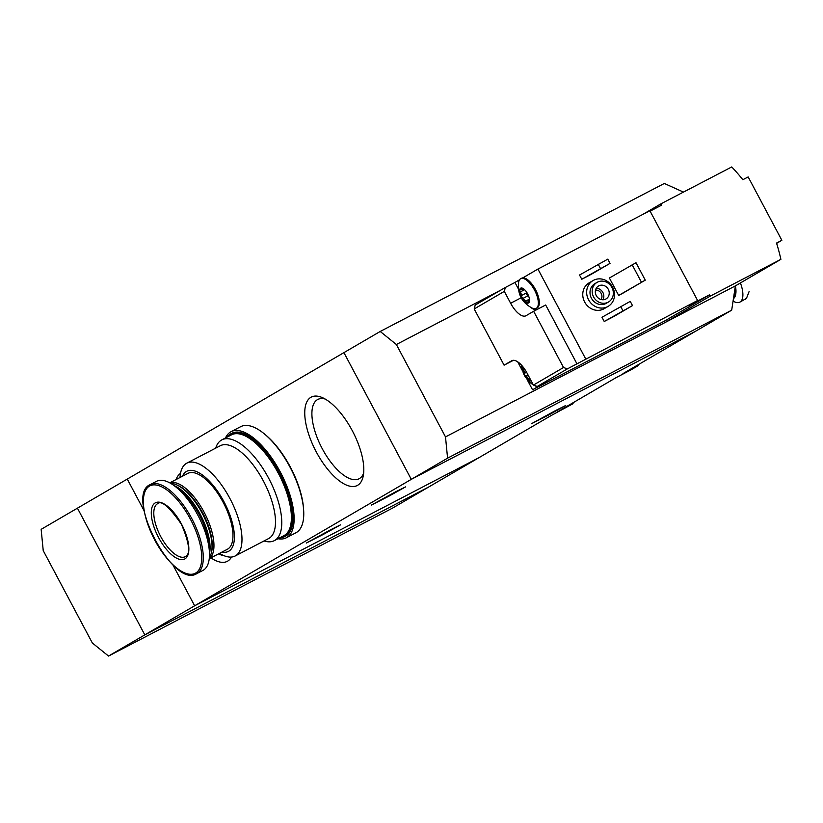 <?xml version="1.0" encoding="UTF-8"?>
<svg xmlns="http://www.w3.org/2000/svg" width="823" height="823" viewBox="0 0 823 823"><rect width="100%" height="100%" fill="white"/><g stroke="black" fill="none" stroke-linecap="round" stroke-linejoin="round"><path stroke-width="1.23" d="M108.523 656.054L92.361 643.01L43.228 550.618L41.15 529.343L77.434 508.172L144.807 634.872L108.523 656.054L392.633 508.058L428.917 486.877L144.807 634.872L194.639 605.79L172.82 564.743L194.639 605.79L411.294 479.346L343.921 352.635L127.267 479.089L144.179 510.888L127.267 479.089L77.434 508.172L144.807 634.872L428.917 486.877L478.749 457.794L194.639 605.79L478.749 457.794L551.215 415.502L572.407 404.042L557.943 411.572L616.211 377.572L630.675 370.031L637.403 366.101L622.929 373.642L695.394 331.35L411.294 479.346L343.921 352.635L380.205 331.463L396.367 344.508L501.001 290.005M572.407 404.042A72.362 30.328 -117.5 0 0 573.775 402.334M637.403 366.101A72.362 30.328 -117.5 0 0 638.771 364.394M180.484 473.42A49.822 20.873 -117.5 0 0 176.091 479.542M210.914 557.829A49.822 20.873 -117.5 0 0 231.469 557.048M310.888 397.303A49.822 20.873 -117.5 0 0 322.03 461.559A49.822 20.873 -117.5 0 0 363.241 476.033A49.822 20.873 -117.5 0 0 352.789 431.633A49.822 20.873 -117.5 0 0 322.4 397.632A49.822 20.873 -117.5 0 0 310.888 397.303M395.472 491.897L405.595 486.887L388.6 496.32L371.276 505.137L395.472 491.897M330.486 529.837L340.599 524.817L323.604 534.261L306.279 543.067L330.486 529.837M555.607 410.523L565.73 405.502L548.735 414.946L531.411 423.752L555.607 410.523M325.208 399.052A44.699 18.734 -117.5 0 0 317.74 399.484A44.699 18.734 -117.5 0 0 317.411 399.669A44.699 18.734 -117.5 0 0 321.988 448.185A44.699 18.734 -117.5 0 0 359.044 478.78A44.699 18.734 -117.5 0 0 363.684 472.916M218.465 553.9A44.699 18.734 -117.5 0 0 223.558 555.484M219.515 553.354A52.333 21.933 -117.5 0 0 235.152 555.998A52.333 21.933 -117.5 0 0 229.926 498.522A52.333 21.933 -117.5 0 0 186.8 463.174A52.333 21.933 -117.5 0 0 180.011 477.505M186.8 463.174L220.307 445.727A52.333 21.933 62.5 0 1 263.432 481.074A52.333 21.933 62.5 0 1 269.039 538.335A52.333 21.933 62.5 0 1 268.658 538.54L235.152 555.998M222.004 552.058A45.152 18.919 -117.5 0 0 223.99 501.783A45.152 18.919 -117.5 0 0 182.49 476.208M209.258 558.694L227.395 549.25A42.755 17.921 -117.5 0 0 223.126 502.287A42.755 17.921 -117.5 0 0 187.881 473.4L169.754 482.844M209.268 558.611A42.755 17.921 -117.5 0 0 204.104 512.194A42.755 17.921 -117.5 0 0 169.826 482.895M209.371 557.531A42.755 17.921 -117.5 0 0 211.552 552.058L211.82 550.721A41.562 17.417 -117.5 0 0 202.705 512.945A41.562 17.417 -117.5 0 0 177.747 485.323L176.503 484.778A42.755 17.921 -117.5 0 0 170.773 483.42M211.552 552.058A42.755 17.921 -117.5 0 0 202.18 513.202A42.755 17.921 -117.5 0 0 176.503 484.778M209.484 553.55A42.755 17.921 -117.5 0 0 200.215 514.221A42.755 17.921 -117.5 0 0 174.095 485.611M208.888 546.781A41.911 17.561 -117.5 0 0 199.228 514.756A41.911 17.561 -117.5 0 0 179.301 489.983M196.728 573.652L202.911 570.432A50.234 21.048 -117.5 0 0 197.901 515.26A50.234 21.048 -117.5 0 0 156.493 481.321L150.311 484.552C124.006 495.086 173.015 589.175 196.728 573.652A50.234 21.048 -117.5 0 0 191.718 518.48A50.234 21.048 -117.5 0 0 150.311 484.552M181.554 524.189A31.696 13.281 -117.5 0 0 151.453 510.013A31.696 13.281 -117.5 0 0 177.223 558.478A31.696 13.281 -117.5 0 0 181.554 524.189M264.039 540.948A56.818 23.805 -117.5 0 0 274.337 540.639A56.818 23.805 -117.5 0 0 274.759 540.413A56.818 23.805 -117.5 0 0 268.936 478.749A56.818 23.805 -117.5 0 0 221.84 439.863A56.818 23.805 -117.5 0 0 221.418 440.099A56.818 23.805 -117.5 0 0 215.688 448.124M274.337 540.639L283.966 535.619A56.818 23.805 -117.5 0 0 278.832 474.233A56.818 23.805 -117.5 0 0 231.469 434.853L221.84 439.863M303.584 509.262A58.011 24.309 -117.5 0 0 290.293 466.95A58.011 24.309 -117.5 0 0 264.317 433.886M277.989 538.736A59.801 25.06 -117.5 0 0 286.311 537.779L295.941 532.759A59.801 25.06 -117.5 0 0 289.984 467.073A59.801 25.06 -117.5 0 0 240.686 426.674L231.057 431.694A59.801 25.06 -117.5 0 0 225.492 437.959M286.311 537.779A59.801 25.06 -117.5 0 0 280.345 472.093A59.801 25.06 -117.5 0 0 231.057 431.694M279.614 537.892A58.011 24.309 -117.5 0 0 284.521 536.689L285.488 536.185A58.011 24.309 -117.5 0 0 279.697 472.474A58.011 24.309 -117.5 0 0 231.88 433.289L230.924 433.793A58.011 24.309 -117.5 0 0 227.117 437.116M284.521 536.689A58.011 24.309 -117.5 0 0 278.74 472.968A58.011 24.309 -117.5 0 0 230.924 433.793M519.961 289.634L522.595 288.719L522.811 289.696L523.891 289.13M522.687 288.287A8.374 3.508 -117.5 0 0 520.64 288.184A8.374 3.508 -117.5 0 0 519.652 290.056A8.374 3.508 -117.5 0 0 521.545 297.34A8.374 3.508 -117.5 0 0 526.463 302.854A8.374 3.508 -117.5 0 0 529.498 301.084A8.374 3.508 -117.5 0 0 529.384 298.739A8.374 3.508 -117.5 0 0 527.605 293.801A8.374 3.508 -117.5 0 0 524.735 289.809A8.374 3.508 -117.5 0 0 522.687 288.287L524.385 289.562M526.689 292.258A2.932 1.224 62.5 0 1 526.545 292.875L521.751 295.364L519.652 290.056M521.751 295.364L521.545 297.34L523.284 298.245L526.936 302.833M529.518 300.786L528.51 300.313L529.477 299.819M529.117 300.992L526.463 302.854M529.498 301.084L529.374 298.955M522.996 367.418L522.687 367.84A8.374 3.508 -117.5 0 0 524.58 375.123A8.374 3.508 -117.5 0 0 529.498 380.638A8.374 3.508 -117.5 0 0 531.195 380.895M522.944 366.842A8.374 3.508 -117.5 0 0 522.687 367.84L523.829 369.434L524.58 375.123L526.319 376.029L529.971 380.617M505.322 287.484L475.21 305.055L474.202 308.954L504.314 291.373L505.322 287.484L514.951 282.464L518.511 289.14M474.202 308.954L504.098 365.175L513.48 360.289M504.314 291.373L510.63 303.255A18.538 7.767 62.5 0 0 525.918 315.775A18.538 7.767 62.5 0 0 526.051 315.703L533.633 311.279L563.529 367.5L533.417 385.082L527.101 373.2A18.538 7.767 62.5 0 0 511.824 360.68A18.538 7.767 62.5 0 0 511.68 360.752L504.098 365.175M533.417 385.082L537.234 386.46L567.345 368.889L563.529 367.5M527.111 379.547L532.563 389.793L664.994 320.805L709.405 294.881L688.944 305.549L697.606 300.488L649.882 210.739L537.923 269.059L522.811 277.876A16.748 7.016 62.5 0 1 536.246 291.085A16.748 7.016 62.5 0 1 537.131 307.915L536.164 308.419A16.748 7.016 -117.5 0 0 534.652 290.324A16.748 7.016 -117.5 0 0 520.692 278.709A16.748 7.016 -117.5 0 0 520.568 278.781A16.748 7.016 -117.5 0 0 518.706 281.826C517.163 293.801 521.751 302.617 532.471 308.255A16.748 7.016 -117.5 0 0 536.164 308.419M650.108 211.161L661.682 205.133L660.982 203.806L731.75 166.946A179.414 162.872 59.7 0 1 742.84 179.712L748.169 176.935L781.85 240.295L776.614 243.351M519.498 279.81L514.951 282.464M532.563 389.793L538.17 386.522M567.345 368.889L697.606 300.488M537.234 386.46L546.863 381.45L541.287 384.701A16.748 7.016 62.5 0 0 541.596 384.187M735.669 294.387A22.9 9.598 -117.5 0 0 735.721 294.161A22.9 9.598 -117.5 0 0 735.381 285.89L780.883 259.338A179.414 162.872 59.7 0 0 776.521 243.063L781.85 240.295M663.883 321.382L664.614 322.76L735.381 285.89L731.688 310.168L447.578 458.164L411.294 479.346L695.394 331.35L731.688 310.168M380.205 331.463L664.315 183.457L683.46 192.098M608.125 306.382L604.226 308.666A14.948 13.569 -120.3 0 1 584.968 302.586A14.948 13.569 -120.3 0 1 589.155 282.834L593.054 280.561A14.948 13.569 -120.3 0 1 593.578 280.273A14.948 13.569 -120.3 0 1 612.477 286.918A14.948 13.569 -120.3 0 1 608.125 306.382A14.948 13.569 -120.3 0 1 588.867 300.313A14.948 13.569 -120.3 0 1 593.054 280.561M613.865 316.474L604.226 321.484L601.983 317.267L630.243 301.372L632.496 305.6L613.865 316.474M591.408 274.234L581.768 279.254L579.526 275.026L607.785 259.132L610.038 263.36L591.408 274.234M622.517 293.42L618.659 295.426L609.401 278.009L636.004 262.722L645.263 280.149L622.517 293.42M537.923 269.059L585.637 358.807M447.578 458.164L445.5 436.9L664.614 322.76L710.105 296.198L780.883 259.338M660.982 203.806L642.773 214.433M710.105 296.198L709.405 294.881M445.5 436.9L396.367 344.508M597.426 282.176A11.368 10.318 -120.3 0 1 611.787 287.227A11.368 10.318 -120.3 0 1 608.485 302.02A11.368 10.318 -120.3 0 1 593.856 297.412A11.368 10.318 -120.3 0 1 597.035 282.392A11.368 10.318 -120.3 0 1 597.426 282.176M598.774 285.859A7.479 6.79 -120.3 0 1 608.218 289.182A7.479 6.79 -120.3 0 1 606.047 298.914A7.479 6.79 -120.3 0 1 596.418 295.879A7.479 6.79 -120.3 0 1 598.506 286.003A7.479 6.79 -120.3 0 1 598.774 285.859M608.485 302.02L606.325 303.286A11.368 10.318 -120.3 0 1 591.686 298.677A11.368 10.318 -120.3 0 1 594.864 283.657L597.035 282.392M596.233 288.317A7.479 6.79 -120.3 0 1 602.724 292.196A7.479 6.79 -120.3 0 1 602.909 299.767M595.533 290.056A6.018 5.463 -120.3 0 1 601.057 293.173A6.018 5.463 -120.3 0 1 601.047 299.521M632.496 305.6L604.226 321.484M622.857 310.61L620.614 306.393M610.038 263.36L581.768 279.254M600.409 268.38L598.156 264.152M645.263 280.149L618.659 295.426M641.415 282.155L632.146 264.728M517.698 361.832L522.379 370.648M536.287 309.89A18.538 7.767 62.5 0 1 530.938 307.524M533.633 311.279L545.68 305.004L576.974 363.869M533.818 385.226L535.506 386.038A16.748 7.016 -117.5 0 0 539.199 386.203L540.166 385.699A16.748 7.016 -117.5 0 0 541.287 384.701M539.199 386.203A16.748 7.016 -117.5 0 0 540.639 384.691M522.811 277.876A16.748 7.016 -117.5 0 0 521.659 278.215A16.748 7.016 -117.5 0 0 521.525 278.277M528.561 295.889A2.932 1.224 62.5 0 0 528.068 295.745A1.677 0.7 62.5 0 1 526.833 294.583A1.677 0.7 62.5 0 1 526.545 292.875M749.074 291.64L746.451 298.43L739.836 302.144A23.322 9.773 62.5 0 1 733.272 301.208M740.422 282.947A23.322 9.773 62.5 0 1 739.836 302.144M733.951 298.214A23.322 9.773 -117.5 0 0 735.628 294.634A23.322 9.773 -117.5 0 0 735.32 286.414M733.674 298.646A23.918 10.02 -117.5 0 0 734.949 289.562M190.411 519.179A49.246 20.637 -117.5 0 0 143.624 497.154A49.246 20.637 -117.5 0 0 183.663 572.448A49.246 20.637 -117.5 0 0 190.411 519.179M157.707 503.625A29.906 12.53 -117.5 0 0 160.403 535.927A29.906 12.53 -117.5 0 0 185.329 556.657C184.321 556.06 195.524 557.408 181.42 524.282C169.404 506.989 161.493 500.106 157.707 503.625M510.63 303.255L521.36 297.669M524.58 369.043L523.829 369.434M526.566 372.222L524.786 373.148M528.109 375.093L526.319 376.029M529.817 378.313L528.829 378.837M524.539 289.706L520.794 291.651M528.068 295.745L523.284 298.245M529.405 299.161L525.794 301.053M521.35 364.99L523.366 373.323L525.197 376.841L529.58 382.181L533.355 384.969M521.659 278.215L520.692 278.709M746.451 298.43L745.165 299.366"/></g></svg>
